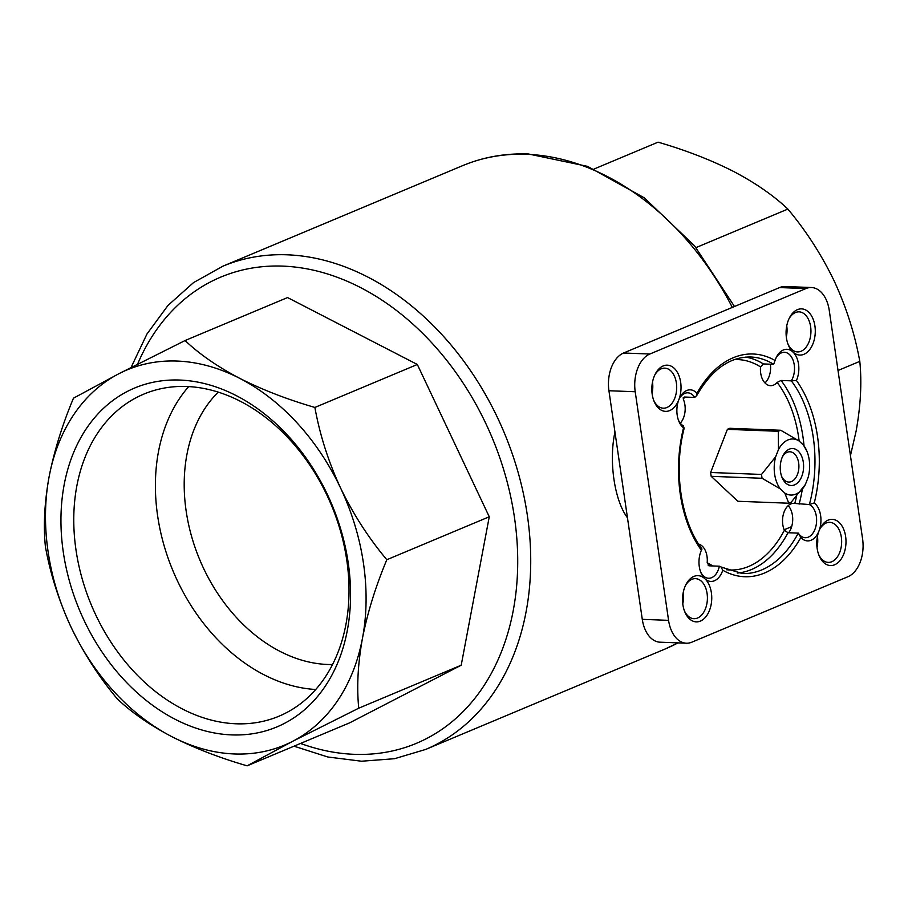 <?xml version="1.0" encoding="UTF-8"?>
<svg xmlns="http://www.w3.org/2000/svg" width="908" height="908" viewBox="0 0 908 908"><rect width="100%" height="100%" fill="white"/><g stroke="black" fill="none" stroke-linecap="round" stroke-linejoin="round"><path stroke-width="1.36" d="M803.455 445.079A28.057 17.706 -87.8 0 1 806.94 451.265L803.455 445.079L799.017 440.925L780.732 430.256L729.828 428.304A37.296 23.54 92.2 0 0 727.387 429.336L710.635 472.489A37.296 23.54 92.2 0 0 711.191 476.325L737.875 501.273L788.78 503.225L784.818 493.101L780.381 488.958A28.057 17.706 -87.8 0 1 775.682 456.724L761.528 474.441L710.635 472.489M727.387 429.336L778.281 431.289A37.296 23.54 -87.8 0 1 780.732 430.256M778.281 431.289L778.474 449.551L775.682 456.724M711.191 476.325L762.096 478.278A37.296 23.54 -87.8 0 1 761.528 474.441M762.096 478.278L780.381 488.958M806.94 451.265A28.057 17.706 -87.8 0 1 808.165 477.302L805.373 484.486L791.22 502.192A37.296 23.54 -87.8 0 1 788.78 503.225M803.308 462.24A18.501 11.668 -87.8 0 1 796.395 483.828A18.501 11.668 -87.8 0 1 782.015 477.404A18.501 11.668 -87.8 0 1 782.844 455.907A18.501 11.668 -87.8 0 1 794.568 448.87A18.501 11.668 -87.8 0 1 803.308 462.24M805.373 484.486A28.057 17.706 -87.8 0 1 784.818 493.101M778.474 449.551A28.057 17.706 -87.8 0 1 799.017 440.925M775.035 360.487A20.033 12.644 -87.8 0 1 776.351 357.287A20.033 12.644 -87.8 0 1 792.911 351.975A20.033 12.644 -87.8 0 1 796.43 380.486A111.446 70.325 -87.8 0 1 814.283 502.896A20.033 12.644 -87.8 0 1 819.016 530.896A20.033 12.644 -87.8 0 1 800.856 537.502A111.446 70.325 -87.8 0 1 722.779 570.247A20.033 12.644 -87.8 0 1 704.903 578.748A20.033 12.644 -87.8 0 1 700.908 572.664A20.033 12.644 -87.8 0 1 701.385 550.248A111.446 70.325 -87.8 0 1 683.531 427.838A20.033 12.644 -87.8 0 1 678.798 421.108A20.033 12.644 -87.8 0 1 678.798 399.838A20.033 12.644 -87.8 0 1 679.695 397.817A20.033 12.644 -87.8 0 1 696.958 393.232A111.446 70.325 -87.8 0 1 775.035 360.487L773.661 364.335L763.378 363.938L760.529 366.911A16.957 10.703 92.2 0 0 770.483 385.684A16.957 10.703 92.2 0 0 777.123 382.427A105.271 66.432 -87.8 0 1 799.154 441.05M775.909 358.217A16.957 10.703 -87.8 0 1 784.444 352.293A16.957 10.703 -87.8 0 1 794.239 364.846A16.957 10.703 -87.8 0 1 791.322 380.849L796.43 380.486M770.381 364.21A16.957 10.703 -87.8 0 1 764.956 382.949M814.283 502.896L809.369 504.553A108.358 68.384 -87.8 0 0 791.322 380.849L781.05 380.452L777.123 382.427M701.362 550.305A16.957 10.703 -87.8 0 1 701.714 549.703L701.385 550.248M722.779 570.247L720.918 566.864L719.386 566.206A16.957 10.703 -87.8 0 1 708.592 578.26A16.957 10.703 -87.8 0 1 700.545 571.688M713.279 565.979A105.271 66.432 -87.8 0 1 707.184 562.665A16.957 10.703 92.2 0 0 707.026 556.456A16.957 10.703 92.2 0 0 698.615 544.085M707.184 562.665L709.103 565.82L708.24 565.525M719.386 566.206L709.103 565.82M678.435 420.143A16.957 10.703 -87.8 0 0 683.667 426L683.531 427.838L684.269 427.895C673.18 469.935 680.784 521.101 701.998 549.045M679.252 398.76A16.957 10.703 -87.8 0 1 687.787 392.824A16.957 10.703 -87.8 0 1 694.756 397.432L696.913 395.264L696.958 393.232M680.285 423.173A16.957 10.703 92.2 0 0 684.916 404.9A16.957 10.703 92.2 0 0 683.349 399.282A105.271 66.432 -87.8 0 1 684.564 397.034M694.756 397.432L684.484 397.034L683.236 397.625L683.349 399.282M796.441 496.767A105.271 66.432 -87.8 0 1 794.784 503.441L809.369 504.553A16.957 10.703 -87.8 0 1 816.349 516.402A16.957 10.703 -87.8 0 1 805.248 537.718A16.957 10.703 -87.8 0 1 798.28 533.121L800.856 537.502M788.178 505.665A16.957 10.703 -87.8 0 1 792.446 515.483A16.957 10.703 -87.8 0 1 788.666 532.746M721.247 567.08L742.369 573.55A108.358 68.384 -87.8 0 0 798.28 533.121L788.008 532.724L784.364 530.295A105.271 66.432 -87.8 0 1 726.275 569.702M794.784 503.441A16.957 10.703 92.2 0 0 793.887 503.35A16.957 10.703 92.2 0 0 783.933 512.441A16.957 10.703 92.2 0 0 784.364 530.295M614.954 432.026C608.655 461.139 614.375 500.308 627.473 517.81M287.541 297.563L417.328 364.483L489.264 516.765L461.207 665.212L349.58 722.87L247.135 765.83L292.614 741.337L358.751 708.183C356.628 687.095 357.865 663.793 362.462 638.279C367.547 612.56 375.662 586.375 386.819 559.725C368.614 538.024 353.189 514.087 340.523 487.914C328.344 461.525 319.798 434.705 314.883 407.442C287.382 399.463 262.298 389.759 239.655 378.318C217.5 366.662 199.306 354.075 185.084 340.534L287.541 297.563M314.883 407.442L417.328 364.483M386.819 559.725L489.264 516.765M358.751 708.183L461.207 665.212M185.084 340.534L118.948 373.687L73.469 398.181C62.312 424.831 54.196 451.015 49.111 476.734C44.503 502.26 43.266 525.562 45.4 546.639C50.326 573.901 58.872 600.721 71.04 627.11C83.706 653.295 99.131 677.232 117.336 698.922C131.569 712.462 149.763 725.061 171.907 736.706C194.55 748.158 219.634 757.862 247.135 765.83M292.614 741.337A203.46 151.443 67.2 0 1 171.907 736.706A203.46 151.443 67.2 0 1 71.04 627.11A203.46 151.443 67.2 0 1 49.111 476.734A203.46 151.443 67.2 0 1 118.948 373.687A203.46 151.443 67.2 0 1 239.655 378.318A203.46 151.443 67.2 0 1 340.523 487.914A203.46 151.443 67.2 0 1 362.462 638.279A203.46 151.443 67.2 0 1 292.614 741.337M179.898 380.055A183.779 136.79 67.2 0 1 342.1 650.968A183.779 136.79 67.2 0 1 95.363 641.502A183.779 136.79 67.2 0 1 179.898 380.055M594.116 168.99L658.062 142.17C685.563 150.138 710.646 159.853 733.278 171.294C755.445 182.951 773.639 195.538 787.86 209.078C806.054 230.78 821.49 254.717 834.146 280.89C846.324 307.279 854.871 334.11 859.797 361.361C861.919 382.45 860.682 405.751 856.085 431.266L850.444 455.657M784.149 529.773L791.674 526.617M838.016 370.498L859.797 361.361M696.005 247.6L787.86 209.078M805.918 288.562L649.856 354.018A30.827 19.454 92.2 0 0 635.214 391.745L668.572 620.357A30.827 19.454 92.2 0 0 686.369 643.205A30.827 19.454 92.2 0 0 691.896 642.16L847.959 576.716A30.827 19.454 92.2 0 0 862.6 538.989L829.254 310.377A30.827 19.454 92.2 0 0 811.446 287.53A30.827 19.454 92.2 0 0 805.918 288.562L779.631 287.564L623.569 353.008A30.827 19.454 92.2 0 0 608.928 390.735L642.285 619.347A30.827 19.454 92.2 0 0 660.082 642.194L686.369 643.205M811.446 287.53L785.159 286.519A30.827 19.454 92.2 0 0 779.631 287.564M817.45 536.344A20.033 12.644 -87.8 0 1 817.018 547.49M652.5 382.154A20.033 12.644 -87.8 0 1 652.069 393.3M683.202 592.64A20.033 12.644 -87.8 0 1 682.771 603.797M786.748 325.859A20.033 12.644 -87.8 0 1 786.317 337.004M704.903 578.748A23.12 14.596 -87.8 0 1 707.468 614.5A23.12 14.596 -87.8 0 1 684.757 611.742A23.12 14.596 -87.8 0 1 685.79 584.865A23.12 14.596 -87.8 0 1 704.903 578.748M819.016 530.896A23.12 14.596 -87.8 0 1 820.038 528.569A23.12 14.596 -87.8 0 1 841.773 525.619A23.12 14.596 -87.8 0 1 840.456 560.043A23.12 14.596 -87.8 0 1 819.005 555.435A23.12 14.596 -87.8 0 1 819.016 530.896M792.911 351.975A23.12 14.596 -87.8 0 1 788.303 344.949A23.12 14.596 -87.8 0 1 789.336 318.084A23.12 14.596 -87.8 0 1 809.414 312.954A23.12 14.596 -87.8 0 1 812.728 344.336A23.12 14.596 -87.8 0 1 792.911 351.975M678.798 399.838A23.12 14.596 -87.8 0 1 654.055 401.257A23.12 14.596 -87.8 0 1 655.088 374.38A23.12 14.596 -87.8 0 1 674.928 369A23.12 14.596 -87.8 0 1 678.798 399.838M186.798 386.502A174.654 130.003 67.2 0 1 340.829 532.292A174.654 130.003 67.2 0 1 278.949 716.219A174.654 130.003 67.2 0 1 91.515 605.432A174.654 130.003 67.2 0 1 143.85 394.095A174.654 130.003 67.2 0 1 186.798 386.502M315.723 689.49A174.654 130.003 67.2 0 1 173.133 571.211A174.654 130.003 67.2 0 1 188.694 386.592M332.51 664.52A154.133 114.726 67.2 0 1 199.851 559.998A154.133 114.726 67.2 0 1 218.261 392.12M788.893 319.014A20.033 12.644 -87.8 0 1 799.063 311.853A20.033 12.644 -87.8 0 1 810.628 326.698A20.033 12.644 -87.8 0 1 797.519 351.907A20.033 12.644 -87.8 0 1 791.56 349.217A20.033 12.644 -87.8 0 1 787.94 343.996M685.347 585.796A20.033 12.644 -87.8 0 1 695.517 578.646A20.033 12.644 -87.8 0 1 701.475 581.324A20.033 12.644 -87.8 0 1 707.094 593.491A20.033 12.644 -87.8 0 1 693.984 618.688A20.033 12.644 -87.8 0 1 684.394 610.778M654.645 375.31A20.033 12.644 -87.8 0 1 664.815 368.16A20.033 12.644 -87.8 0 1 676.381 383.006A20.033 12.644 -87.8 0 1 674.769 398.203A20.033 12.644 -87.8 0 1 663.271 408.203A20.033 12.644 -87.8 0 1 653.692 400.292M819.595 529.5A20.033 12.644 -87.8 0 1 829.764 522.338A20.033 12.644 -87.8 0 1 841.341 537.196A20.033 12.644 -87.8 0 1 828.232 562.393A20.033 12.644 -87.8 0 1 818.641 554.482M782.367 456.928A15.152 9.568 -87.8 0 1 789.915 451.775A15.152 9.568 -87.8 0 1 798.665 463.001A15.152 9.568 -87.8 0 1 788.757 482.069A15.152 9.568 -87.8 0 1 781.618 476.337M131.058 367.479L146.937 334.053L167.946 305.474L193.518 282.604L222.914 266.18L462.512 165.699A262.037 195.038 67.2 0 1 526.935 154.315A262.037 195.038 67.2 0 1 732.302 307.403M677.958 642.875A262.037 195.038 67.2 0 1 665.189 648.982L678.004 642.887M222.914 266.18A262.037 195.038 67.2 0 1 287.348 254.808A262.037 195.038 67.2 0 1 518.434 473.533A262.037 195.038 67.2 0 1 425.602 749.463L665.189 648.982M137.573 364.176A252.787 188.149 67.2 0 1 282.944 266.123A252.787 188.149 67.2 0 1 517.515 550.554A252.787 188.149 67.2 0 1 300.537 743.436M623.569 353.008L649.856 354.018M608.928 390.735L635.214 391.745M642.285 619.347L668.572 620.357M696.913 395.264C711.895 369.488 729.816 356.731 750.678 356.992A108.358 68.384 -87.8 0 1 773.661 364.335M745.582 357.116A108.358 68.384 -87.8 0 1 763.378 363.938M788.008 532.724A108.358 68.384 -87.8 0 1 737.296 573.05M781.05 380.452A108.358 68.384 -87.8 0 1 804.023 445.771M802.297 489.491A108.358 68.384 -87.8 0 1 799.097 504.156M734.334 359.602A105.271 66.432 -87.8 0 1 760.529 366.911M425.602 749.463L394.492 758.713L361.577 761.222L327.777 756.988L293.999 746.183M734.481 306.495L694.541 245.818L644.271 197.831L587.51 166.357L528.592 154.008C505.302 153.146 483.272 157.039 462.512 165.699"/></g></svg>
